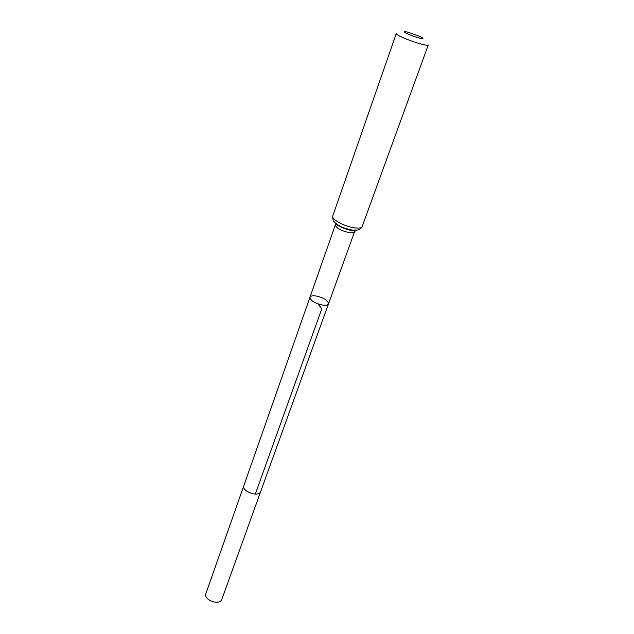 <?xml version="1.0" encoding="UTF-8"?>
<svg xmlns="http://www.w3.org/2000/svg" width="634" height="634" viewBox="0 0 634 634"><rect width="100%" height="100%" fill="white"/><g stroke="black" fill="none" stroke-linecap="round" stroke-linejoin="round"><path stroke-width="0.95" d="M309.971 297.219L243.876 485.589C241.34 491.421 258.957 497.698 260.677 491.572L328.515 303.821C327.96 305.025 326.161 305.477 323.102 305.176C314.963 303.456 310.589 300.801 309.971 297.219C310.541 295.991 312.372 295.539 315.47 295.864C323.554 297.592 327.897 300.239 328.515 303.821C327.96 305.025 326.161 305.477 323.102 305.176C314.963 303.456 310.589 300.801 309.971 297.219L335.323 224.967C336.171 228.082 340.775 230.633 349.136 232.63C352.25 233.082 354.049 232.805 354.533 231.806L354.049 230.253M418.353 37.802C408.399 35.052 398.675 29.663 408.518 32.397L419.518 36.32C424.534 38.753 424.146 39.253 418.353 37.802M362.149 226.584L428.275 44.959C427.871 45.545 425.192 45.165 420.231 43.809C409.921 41.012 395.259 34.711 396.274 33.562L332.723 216.107C332.501 222.376 335.497 222.788 337.954 224.943C341.346 226.718 342.265 228.05 352.219 230.087C357.433 230.768 360.746 229.603 362.149 226.584C361.435 228.074 358.701 228.47 353.946 227.764C344.072 226.322 331.106 219.15 332.723 216.107M260.677 491.572L221.9 599.162C219.879 606.064 203.134 600.105 205.931 593.472L243.876 485.589M318.022 303.948L321.81 308.774L255.304 494.116M336.678 224.064L335.869 224.365M357.449 230.047L351.529 230.205C342.899 228.327 337.122 225.514 334.173 221.765M328.515 303.821L354.533 231.806C355.817 231.275 354.588 230.776 350.84 230.324C344.531 229.183 336.495 224.904 336.519 224.674L335.323 224.967"/></g></svg>
